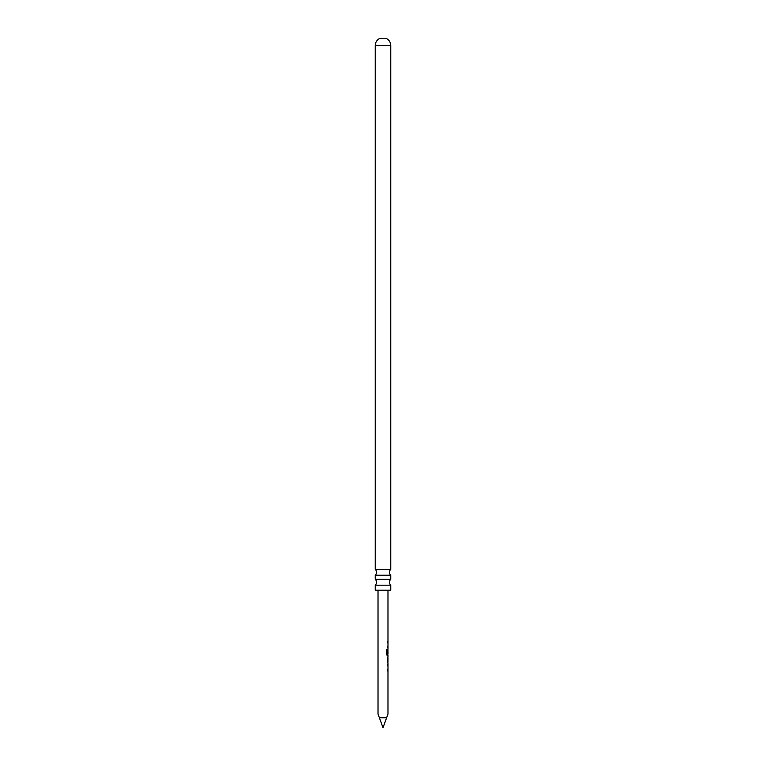 <?xml version="1.0" encoding="UTF-8"?>
<svg xmlns="http://www.w3.org/2000/svg" width="766" height="766" viewBox="0 0 766 766"><rect width="100%" height="100%" fill="white"/><g stroke="black" fill="none" stroke-linecap="round" stroke-linejoin="round"><path stroke-width="1.15" d="M378.021 590.222L378.021 714.017L383 727.7L386.629 717.742L379.371 717.742M387.979 590.222L387.979 648.993M387.979 639.869L387.979 638.672M387.912 648.993L387.979 654.087L387.175 654.001L387.175 649.271L386.409 649.271L386.409 654.298L387.136 655.409L387.979 655.409L387.979 656.768M387.979 657.956L387.931 661.987L387.979 657.956M387.979 663.184L387.979 714.017L386.629 717.742M387.912 656.768L387.912 663.184M390.775 590.222L375.225 590.222L375.225 585.186L390.775 585.186L390.775 590.222M375.225 585.186A3.983 3.983 0 0 0 375.225 579.307L375.225 575.228A3.983 3.983 0 0 0 375.225 569.349L390.775 569.349A3.983 3.983 0 0 0 390.775 575.228L390.775 579.307L375.225 579.307M390.775 585.186A3.983 3.983 0 0 1 390.775 579.307M375.225 575.228L390.775 575.228M390.775 569.349L390.775 45.606A7.966 7.966 0 0 0 385.987 38.3L380.013 38.3A7.966 7.966 0 0 0 375.225 45.606L375.225 569.349M387.606 641.228L387.606 642.415M387.606 646.447L387.606 647.643M387.778 654.087L387.778 655.409L387.136 655.409M387.778 649.166L387.778 650.056M387.931 650.056L387.606 653.542M387.012 654.001L387.012 649.271L386.409 649.271M387.778 661.987L387.778 663.011M387.73 661.91L387.922 658.042M387.778 656.931L387.778 657.956M387.606 664.534L387.606 665.731M387.606 669.752L387.606 670.949M390.775 45.606L375.225 45.606"/></g></svg>
